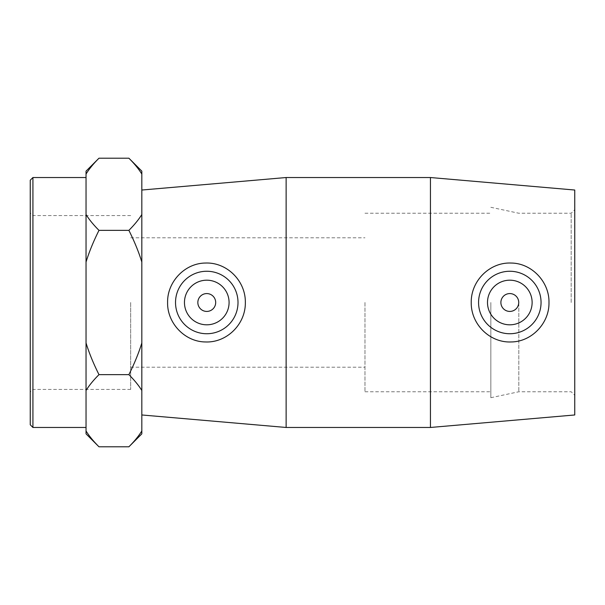 <?xml version="1.0" encoding="UTF-8"?>
<svg xmlns="http://www.w3.org/2000/svg" width="605" height="605" viewBox="0 0 605 605"><rect width="100%" height="100%" fill="white"/><g stroke="black" fill="none" stroke-linecap="round" stroke-linejoin="round"><path stroke-width="0.45" stroke-dasharray="3.02 2.27" d="M574.75 302.5L574.75 395.33L574.75 302.5M571.18 302.5L571.18 213.24L571.18 302.5M574.75 414.969L574.75 190.03M518.81 302.5L518.81 391.76L518.81 302.5M32.927 302.5L32.927 389.423L32.927 302.5M30.25 302.5L30.25 212.899L30.25 302.5M30.25 424.786L30.25 180.214M130.672 302.5L130.672 389.423L130.672 302.5M32.927 177.53L32.927 427.47M86.039 262.033C89.132 251.967 93.45 241.41 98.986 230.354C93.45 224.818 89.132 219.539 86.039 214.51L86.039 390.49C89.132 385.461 93.45 380.182 98.986 374.646C93.45 363.59 89.132 353.033 86.039 342.967M98.986 446.8C93.45 441.272 89.132 435.993 86.039 430.957L86.039 433.853M86.039 171.147L86.039 174.043C89.132 169.007 93.45 163.728 98.986 158.2M141.827 342.967C138.734 353.033 134.416 363.59 128.888 374.646C134.416 380.182 138.734 385.461 141.827 390.49L141.827 214.51C138.734 219.539 134.416 224.818 128.888 230.354C134.416 241.41 138.734 251.967 141.827 262.033M141.827 433.853L141.827 430.957C138.734 435.993 134.416 441.272 128.888 446.8M128.888 158.2C134.416 163.728 138.734 169.007 141.827 174.043L141.827 171.147M86.039 174.043L86.039 214.51M86.039 390.49L86.039 430.957M141.827 174.043L141.827 214.51M128.888 230.354L98.986 230.354M128.888 374.646L98.986 374.646M141.827 390.49L141.827 430.957M364.981 302.5L364.981 391.76L364.981 302.5M141.827 302.5L141.827 414.969L141.827 302.5M500.887 302.5A8.924 8.924 0 0 1 514.273 294.771A8.924 8.924 0 0 1 514.273 310.229A8.924 8.924 0 0 1 500.887 302.5M487.494 302.5A22.317 22.317 0 0 0 520.973 321.822A22.317 22.317 0 0 0 520.973 283.178A22.317 22.317 0 0 0 487.494 302.5M215.69 302.5A8.924 8.924 0 0 0 202.304 294.771A8.924 8.924 0 0 0 202.304 310.229A8.924 8.924 0 0 0 215.69 302.5M229.083 302.5A22.317 22.317 0 0 1 195.612 321.822A22.317 22.317 0 0 1 195.612 283.178A22.317 22.317 0 0 1 229.083 302.5M430.442 427.47L430.442 177.53M286.135 427.47L286.135 177.53M490.844 302.5L490.844 397.704L490.844 302.5M490.844 397.704L518.81 391.76L571.18 391.76L574.75 395.33M490.844 207.296L518.81 213.24L571.18 213.24L574.75 209.67M130.672 215.577L32.927 215.577L30.25 212.899M130.672 389.423L32.927 389.423L30.25 392.101M130.672 367.212L364.981 367.212M130.672 237.788L364.981 237.788M364.981 391.76L490.844 391.76M364.981 213.24L490.844 213.24"/><path stroke-width="0.91" d="M430.442 177.53L574.75 190.03L574.75 414.969L430.442 427.47L430.442 177.53L286.135 177.53L286.135 427.47L430.442 427.47M32.927 177.53L30.25 180.214L30.25 424.786L32.927 427.47L32.927 177.53L86.039 177.53M86.039 342.967C89.132 353.033 93.45 363.59 98.986 374.646C93.45 380.182 89.132 385.461 86.039 390.49L86.039 214.51C89.132 219.539 93.45 224.818 98.986 230.354C93.45 241.41 89.132 251.967 86.039 262.033M98.986 446.8L86.039 433.853L86.039 430.957C89.132 435.993 93.45 441.272 98.986 446.8L128.888 446.8C134.416 441.272 138.734 435.993 141.827 430.957L141.827 433.853L128.888 446.8M98.986 158.2C93.45 163.728 89.132 169.007 86.039 174.043L86.039 171.147L98.986 158.2L128.888 158.2C134.416 163.728 138.734 169.007 141.827 174.043L141.827 171.147L128.888 158.2M128.888 374.646C134.416 363.59 138.734 353.033 141.827 342.967L141.827 390.49C138.734 385.461 134.416 380.182 128.888 374.646L98.986 374.646M141.827 262.033C138.734 251.967 134.416 241.41 128.888 230.354C134.416 224.818 138.734 219.539 141.827 214.51L141.827 342.967M86.039 214.51L86.039 174.043M86.039 430.957L86.039 390.49M128.888 230.354L98.986 230.354M141.827 214.51L141.827 174.043M141.827 430.957L141.827 390.49M500.887 302.5A8.924 8.924 0 0 1 514.273 294.771A8.924 8.924 0 0 1 514.273 310.229A8.924 8.924 0 0 1 500.887 302.5M487.494 302.5A22.317 22.317 0 0 1 520.973 283.178A22.317 22.317 0 0 1 520.973 321.822A22.317 22.317 0 0 1 487.494 302.5M215.69 302.5A8.924 8.924 0 0 1 202.304 310.229A8.924 8.924 0 0 1 202.304 294.771A8.924 8.924 0 0 1 215.69 302.5M229.083 302.5A22.317 22.317 0 0 1 195.612 321.822A22.317 22.317 0 0 1 195.612 283.178A22.317 22.317 0 0 1 229.083 302.5M175.526 302.5A31.241 31.241 0 0 1 207.144 271.259A31.241 31.241 0 0 1 237.999 303.249A31.241 31.241 0 0 1 205.639 333.718A31.241 31.241 0 0 1 175.526 302.5M510.938 333.718A31.241 31.241 0 0 0 541.052 302.5A31.241 31.241 0 0 0 509.433 271.259A31.241 31.241 0 0 0 478.578 303.249A31.241 31.241 0 0 0 510.938 333.718M511.233 341.954C489.778 342.944 470.856 324.144 471.234 302.5C470.864 280.849 489.778 262.056 511.233 263.046C531.833 263.213 549.469 281.99 548.977 302.5C549.469 323.01 531.825 341.787 511.233 341.954M205.345 341.954C184.752 341.787 167.109 323.01 167.6 302.5C167.109 281.99 184.752 263.213 205.345 263.046C226.799 262.056 245.721 280.849 245.343 302.5C245.721 324.144 226.799 342.944 205.345 341.954M32.927 427.47L86.039 427.47M141.827 414.969L286.135 427.47M141.827 190.03L286.135 177.53"/></g></svg>
